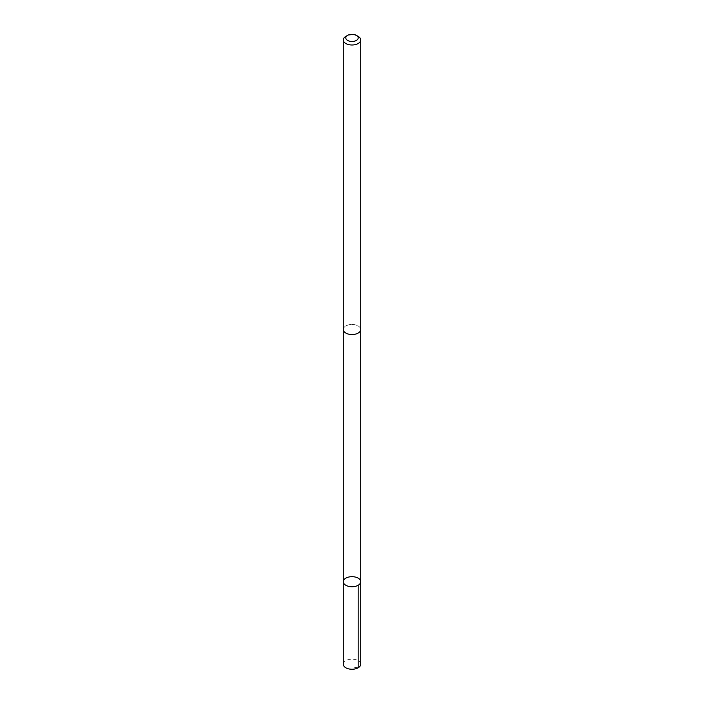 <?xml version="1.0" encoding="UTF-8"?>
<svg xmlns="http://www.w3.org/2000/svg" width="704" height="704" viewBox="0 0 704 704"><rect width="100%" height="100%" fill="white"/><g stroke="black" fill="none" stroke-linecap="round" stroke-linejoin="round"><path stroke-width="0.53" stroke-dasharray="3.52 2.64" d="M360.721 664.224A8.721 5.034 0 0 0 357.711 660.414A8.721 5.034 0 0 0 348.383 659.639A8.721 5.034 0 0 0 343.279 664.224M346.289 333.318A8.712 5.034 0 0 0 355.617 334.092A8.712 5.034 0 0 0 360.712 329.516A8.712 5.034 0 0 0 357.711 325.714A8.712 5.034 0 0 0 348.383 324.94A8.712 5.034 0 0 0 343.288 329.516A8.712 5.034 0 0 0 346.289 333.318M343.279 581.715A8.721 5.034 180 0 1 352 576.682A8.721 5.034 180 0 1 360.721 581.715M360.712 329.701L360.712 329.516A8.721 5.034 0 0 0 357.711 325.714A8.721 5.034 0 0 0 348.383 324.931A8.721 5.034 0 0 0 343.279 329.516L343.288 329.701M358.169 36.397A8.721 5.034 0 0 0 357.711 36.159A8.721 5.034 0 0 0 345.831 36.397M358.169 667.779L352 667.172"/><path stroke-width="1.06" d="M346.289 585.517A8.721 5.034 180 0 1 343.279 581.715A8.721 5.034 180 0 1 352 576.682A8.721 5.034 180 0 1 360.721 581.715A8.721 5.034 180 0 1 355.617 586.291A8.721 5.034 180 0 1 346.289 585.517A8.721 5.034 180 0 1 343.279 581.715L343.279 664.224A8.721 5.034 0 0 0 346.289 668.026A8.721 5.034 0 0 0 355.617 668.8A8.721 5.034 0 0 0 360.721 664.224L360.721 581.715A8.721 5.034 180 0 1 355.617 586.291A8.721 5.034 180 0 1 346.289 585.517M347.618 35.376L345.831 36.397A8.721 5.034 0 0 0 343.279 39.961L343.279 329.516A8.721 5.034 0 0 0 352 334.55A8.721 5.034 0 0 0 360.721 329.516L360.721 39.961A8.721 5.034 0 0 0 358.169 36.397L356.382 35.376A6.204 3.582 0 0 0 356.066 35.2A6.204 3.582 0 0 0 347.618 35.376A6.204 3.582 0 0 0 347.618 40.436A6.204 3.582 0 0 0 356.382 40.436A6.204 3.582 0 0 0 356.382 35.376M343.279 39.961A8.721 5.034 0 0 0 352 44.994A8.721 5.034 0 0 0 360.721 39.961M358.169 585.27L358.169 667.779M343.288 329.701L343.279 581.715M360.712 329.701L360.721 581.715"/></g></svg>

